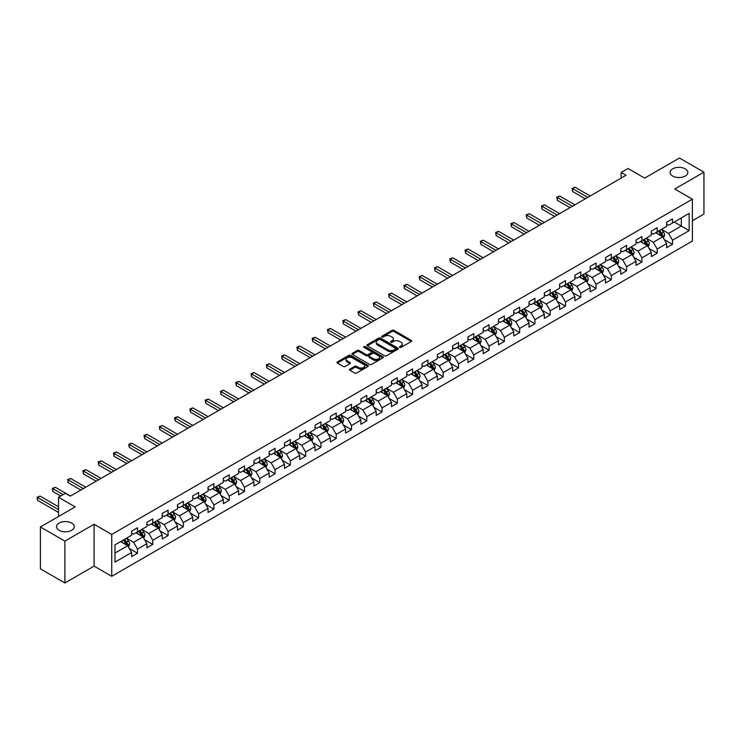 <?xml version="1.0" encoding="UTF-8"?>
<svg xmlns="http://www.w3.org/2000/svg" width="741" height="741" viewBox="0 0 741 741"><rect width="100%" height="100%" fill="white"/><g stroke="black" fill="none" stroke-linecap="round" stroke-linejoin="round"><path stroke-width="1.11" d="M399.732 347.381A0.954 0.546 0 0 0 401.085 347.381L411.301 341.481A1.362 0.787 0 0 0 411.7 340.925A1.362 0.787 0 0 0 411.301 340.369L393.99 330.375A1.362 0.787 0 0 0 392.063 330.375L381.847 336.275A0.954 0.546 0 0 0 383.19 337.053L384.514 336.284A4.353 2.51 0 0 1 390.674 336.284L392.119 337.118A4.353 2.51 0 0 1 393.388 338.896A4.353 2.51 0 0 1 392.119 340.675L390.794 341.434A0.954 0.546 0 0 0 392.137 342.212L393.462 341.453A4.353 2.51 0 0 1 399.612 341.453L401.057 342.286A4.353 2.51 0 0 1 402.335 344.065A4.353 2.51 0 0 1 401.057 345.834L399.732 346.603A0.954 0.546 0 0 0 399.732 347.381L399.732 346.603M71.655 523.072A8.864 5.122 0 0 0 61.994 521.96A8.864 5.122 0 0 0 56.52 526.694A8.864 5.122 0 0 0 59.113 530.315A8.864 5.122 0 0 0 68.783 531.417A8.864 5.122 0 0 0 74.257 526.694A8.864 5.122 0 0 0 71.655 523.072M685.23 168.828A8.864 5.122 0 0 0 675.57 167.716A8.864 5.122 0 0 0 670.096 172.449A8.864 5.122 0 0 0 672.689 176.071A8.864 5.122 0 0 0 682.359 177.173A8.864 5.122 0 0 0 687.833 172.449A8.864 5.122 0 0 0 685.23 168.828M349.845 369.129A1.362 0.787 0 0 0 349.446 369.685A1.362 0.787 0 0 0 349.845 370.241L354.698 373.047A1.362 0.787 0 0 0 356.625 373.047L367.971 366.499A1.362 0.787 0 0 0 368.37 365.943A1.362 0.787 0 0 0 367.971 365.387L350.66 355.393A1.362 0.787 0 0 0 348.742 355.393L337.387 361.941A1.362 0.787 0 0 0 336.988 362.497A1.362 0.787 0 0 0 337.387 363.053L343.259 366.443A1.362 0.787 0 0 0 345.176 366.443L350.039 363.636A1.362 0.787 0 0 0 350.437 363.081A1.362 0.787 0 0 0 350.039 362.525L347.131 360.848A3.64 2.103 0 0 1 346.066 359.357A3.64 2.103 0 0 1 348.307 357.421A3.64 2.103 0 0 1 352.271 357.875L363.674 364.452A3.64 2.103 0 0 1 364.739 365.943A3.64 2.103 0 0 1 362.488 367.879A3.64 2.103 0 0 1 358.524 367.425L356.625 366.332A1.362 0.787 0 0 0 354.698 366.332L349.845 369.129L349.845 370.241M692.39 220.698L703.95 214.029L703.95 172.162L679.451 158.018L644.67 178.099L628.016 168.485L621.153 172.449L626.052 175.274L70.284 496.146L65.384 493.311L58.53 497.276L58.53 516.505M64.893 541.115L64.893 582.982L94.098 566.124L94.098 524.258L64.893 541.115L40.403 526.971L75.184 506.89L58.53 497.276M94.098 524.258L111.734 534.437L692.39 199.199L692.39 241.066L111.734 576.303L111.734 534.437M703.95 172.162L674.755 189.02L692.39 199.199M384.616 355.782A1.362 0.787 0 0 0 386.533 355.782L397.889 349.224A1.362 0.787 0 0 0 398.288 348.668A1.362 0.787 0 0 0 397.889 348.113L380.578 338.118A1.362 0.787 0 0 0 378.651 338.118L367.304 344.676A1.362 0.787 0 0 0 366.906 345.223A1.362 0.787 0 0 0 367.304 345.778L384.616 355.782M364.359 347.585A0.954 0.546 0 0 1 365.332 347.714L382.912 357.866L371.584 364.415A1.362 0.787 0 0 1 369.657 364.415L352.345 354.42L357.199 351.632L357.199 350.502L352.345 353.309A1.362 0.787 0 0 0 351.947 353.865A1.362 0.787 0 0 0 352.345 354.42L352.345 353.309M357.199 351.632A1.362 0.787 0 0 1 359.126 351.632L359.126 350.502A1.362 0.787 0 0 0 357.199 350.502M359.126 350.502L366.147 354.559A1.362 0.787 0 0 0 368.073 354.559L371.297 352.697A1.362 0.787 0 0 0 371.695 352.142A1.362 0.787 0 0 0 371.297 351.586L363.979 347.362A0.954 0.546 0 0 1 365.332 346.584L382.93 356.745A1.362 0.787 0 0 1 383.329 357.301A1.362 0.787 0 0 1 382.93 357.857L382.93 356.745M64.893 582.982L40.403 568.838L40.403 526.971M129.323 548.497L137.502 553.221L137.502 549.09L146.913 543.662L146.913 547.794L152.785 544.394L152.785 540.272L162.196 534.835L162.196 538.966L168.077 535.576L168.077 531.445L177.479 526.017L177.479 530.139L183.36 526.749L183.36 522.618L192.762 517.19L192.762 521.321L198.644 517.922L198.644 513.791L208.054 508.363L208.054 512.494L213.927 509.095L213.927 504.973L223.337 499.536L223.337 503.667L229.219 500.277L229.219 496.146L238.621 490.709L238.621 494.84L244.502 491.45L244.502 487.319L253.913 481.891L253.913 486.022L259.785 482.623L259.785 478.491L269.196 473.064L269.196 477.195L275.078 473.795L275.078 469.664L284.479 464.236L284.479 468.368L290.361 464.978L290.361 460.846L299.762 455.409L299.762 459.54L305.644 456.15L305.644 452.019L315.055 446.591L315.055 450.713L320.927 447.323L320.927 443.192L330.338 437.764L330.338 441.895L336.219 438.496L336.219 434.365L345.621 428.937L345.621 433.068L351.503 429.669L351.503 425.547L360.904 420.11L360.904 424.241L366.786 420.851L366.786 416.72L376.196 411.292L376.196 415.414L382.069 412.024L382.069 407.893L391.48 402.465L391.48 406.596L397.361 403.197L397.361 399.066L406.763 393.638L406.763 397.769L412.644 394.369L412.644 390.248L422.046 384.811L422.046 388.942L427.928 385.552L427.928 381.42L437.338 375.983L437.338 380.114L443.211 376.724L443.211 372.593L452.621 367.166L452.621 371.297L458.503 367.897L458.503 363.766L467.904 358.338L467.904 362.469L473.786 359.07L473.786 354.939L483.188 349.511L483.188 353.642L489.069 350.252L489.069 346.121L498.48 340.684L498.48 344.815L504.352 341.425L504.352 337.294L513.763 331.866L513.763 335.988L519.645 332.598L519.645 328.467L529.046 323.039L529.046 327.17L534.928 323.771L534.928 319.64L544.329 314.212L544.329 318.343L550.211 314.944L550.211 310.822L559.622 305.385L559.622 309.516L565.494 306.126L565.494 301.995L574.905 296.567L574.905 300.689L580.787 297.298L580.787 293.167L590.188 287.74L590.188 291.871L596.07 288.471L596.07 284.34L605.48 278.912L605.48 283.043L611.353 279.644L611.353 275.522L620.763 270.085L620.763 274.216L626.636 270.826L626.636 266.695L636.047 261.258L636.047 265.389L641.928 261.999L641.928 257.868L651.33 252.44L651.33 256.571L657.211 253.172L657.211 249.041L666.622 243.613L666.622 247.744L672.495 244.345L672.495 240.214L689.158 230.599L689.158 213.399L681.312 217.928L681.312 226.079L689.158 230.599M137.502 553.221L131.62 556.621L131.62 552.49L114.966 562.104L114.966 544.904L131.62 535.289L131.62 531.158L137.502 527.768L137.502 531.899L146.913 526.462L146.913 522.331L152.785 518.941L152.785 523.072L162.196 517.644L162.196 513.513L168.077 510.114L168.077 514.245L177.479 508.817L177.479 504.686L183.36 501.296L183.36 505.418L192.762 499.99L192.762 495.859L198.644 492.469L198.644 496.6L208.054 491.163L208.054 487.032L213.927 483.641L213.927 487.773L223.337 482.345L223.337 478.214L229.219 474.814L229.219 478.945L238.621 473.518L238.621 469.386L244.502 465.987L244.502 470.118L253.913 464.69L253.913 460.559L259.785 457.169L259.785 461.3L269.196 455.863L269.196 451.732L275.078 448.342L275.078 452.473L284.479 447.036L284.479 442.914L290.361 439.515L290.361 443.646L299.762 438.218L299.762 434.087L305.644 430.688L305.644 434.819L315.055 429.391L315.055 425.26L320.927 421.87L320.927 425.992L330.338 420.564L330.338 416.433L336.219 413.043L336.219 417.174L345.621 411.737L345.621 407.606L351.503 404.215L351.503 408.347L360.904 402.919L360.904 398.788L366.786 395.388L366.786 399.519L376.196 394.092L376.196 389.961L382.069 386.57L382.069 390.692L391.48 385.264L391.48 381.133L397.361 377.743L397.361 381.874L406.763 376.437L406.763 372.306L412.644 368.916L412.644 373.047L422.046 367.619L422.046 363.488L427.928 360.089L427.928 364.22L437.338 358.792L437.338 354.661L443.211 351.262L443.211 355.393L452.621 349.965L452.621 345.834L458.503 342.444L458.503 346.575L467.904 341.138L467.904 337.007L473.786 333.617L473.786 337.748L483.188 332.311L483.188 328.189L489.069 324.79L489.069 328.921L498.48 323.493L498.48 319.362L504.352 315.962L504.352 320.093L513.763 314.666L513.763 310.535L519.645 307.145L519.645 311.266L529.046 305.838L529.046 301.707L534.928 298.317L534.928 302.448L544.329 297.011L544.329 292.88L550.211 289.49L550.211 293.621L559.622 288.193L559.622 284.062L565.494 280.663L565.494 284.794L574.905 279.366L574.905 275.235L580.787 271.845L580.787 275.967L590.188 270.539L590.188 266.408L596.07 263.018L596.07 267.149L605.48 261.712L605.48 257.581L611.353 254.191L611.353 258.322L620.763 252.894L620.763 248.763L626.636 245.364L626.636 249.495L636.047 244.067L636.047 239.936L641.928 236.536L641.928 240.668L651.33 235.24L651.33 231.109L657.211 227.719L657.211 231.85L666.622 226.413L666.622 222.281L672.495 218.891L672.495 223.022L689.158 213.399M135.936 532.798L142.994 536.873L133.584 542.301L126.526 538.235M131.62 533.029L133.584 534.159L137.502 531.899M133.584 542.301L137.502 549.09M142.994 536.873L146.913 543.662M151.22 523.98L158.278 528.046L148.867 533.483L141.818 529.407M146.913 524.202L148.867 525.332L152.785 523.072M148.867 533.483L152.785 540.272M158.278 528.046L162.196 534.835M166.503 515.152L173.561 519.228L164.159 524.656L157.101 520.58M162.196 515.375L164.159 516.505L168.077 514.245M164.159 524.656L168.077 531.445M173.561 519.228L177.479 526.017M181.795 506.325L188.844 510.401L179.442 515.829L172.384 511.753M177.479 506.557L179.442 507.687L183.36 505.418M179.442 515.829L183.36 522.618M188.844 510.401L192.762 517.19M197.078 497.498L204.136 501.574L194.726 507.001L187.668 502.935M192.762 497.73L194.726 498.86L198.644 496.6M194.726 507.001L198.644 513.791M204.136 501.574L208.054 508.363M212.361 488.68L219.419 492.746L210.009 498.184L202.96 494.108M208.054 488.903L210.009 490.033L213.927 487.773M210.009 498.184L213.927 504.973M219.419 492.746L223.337 499.536M227.644 479.853L234.702 483.929L225.301 489.356L218.243 485.281M223.337 480.075L225.301 481.205L229.219 478.945M225.301 489.356L229.219 496.146M234.702 483.929L238.621 490.709M242.937 471.026L249.986 475.101L240.584 480.529L233.526 476.454M238.621 471.248L240.584 472.387L244.502 470.118M240.584 480.529L244.502 487.319M249.986 475.101L253.913 481.891M258.22 462.199L265.278 466.274L255.867 471.702L248.809 467.636M253.913 462.43L255.867 463.56L259.785 461.3M255.867 471.702L259.785 478.491M265.278 466.274L269.196 473.064M273.503 453.372L280.561 457.447L271.15 462.884L264.102 458.809M269.196 453.603L271.15 454.733L275.078 452.473M271.15 462.884L275.078 469.664M280.561 457.447L284.479 464.236M288.786 444.554L295.844 448.62L286.443 454.057L279.385 449.982M284.479 444.776L286.443 445.906L290.361 443.646M286.443 454.057L290.361 460.846M295.844 448.62L299.762 455.409M304.079 435.727L311.127 439.802L301.726 445.23L294.668 441.154M299.762 435.949L301.726 437.088L305.644 434.819M301.726 445.23L305.644 452.019M311.127 439.802L315.055 446.591M319.362 426.899L326.42 430.975L317.009 436.403L309.951 432.327M315.055 427.131L317.009 428.261L320.927 425.992M317.009 436.403L320.927 443.192M326.42 430.975L330.338 437.764M334.645 418.072L341.703 422.148L332.292 427.576L325.243 423.509M330.338 418.304L332.292 419.434L336.219 417.174M332.292 427.576L336.219 434.365M341.703 422.148L345.621 428.937M349.937 409.254L356.986 413.321L347.585 418.758L340.527 414.682M345.621 409.477L347.585 410.607L351.503 408.347M347.585 418.758L351.503 425.547M356.986 413.321L360.904 420.11M365.22 400.427L372.269 404.503L362.868 409.93L355.81 405.855M360.904 400.649L362.868 401.779L366.786 399.519M362.868 409.93L366.786 416.72M372.269 404.503L376.196 411.292M380.504 391.6L387.562 395.675L378.151 401.103L371.102 397.028M376.196 391.832L378.151 392.962L382.069 390.692M378.151 401.103L382.069 407.893M387.562 395.675L391.48 402.465M395.787 382.773L402.845 386.848L393.434 392.276L386.385 388.21M391.48 383.004L393.434 384.134L397.361 381.874M393.434 392.276L397.361 399.066M402.845 386.848L406.763 393.638M411.079 373.955L418.128 378.021L408.726 383.458L401.668 379.383M406.763 374.177L408.726 375.307L412.644 373.047M408.726 383.458L412.644 390.248M418.128 378.021L422.046 384.811M426.362 365.128L433.42 369.203L424.009 374.631L416.951 370.556M422.046 365.35L424.009 366.48L427.928 364.22M424.009 374.631L427.928 381.42M433.42 369.203L437.338 375.983M441.645 356.301L448.703 360.376L439.293 365.804L432.244 361.728M437.338 356.523L439.293 357.662L443.211 355.393M439.293 365.804L443.211 372.593M448.703 360.376L452.621 367.166M456.928 347.473L463.986 351.549L454.576 356.977L447.527 352.911M452.621 347.705L454.576 348.835L458.503 346.575M454.576 356.977L458.503 363.766M463.986 351.549L467.904 358.338M472.221 338.646L479.27 342.722L469.868 348.159L462.81 344.083M467.904 338.878L469.868 340.008L473.786 337.748M469.868 348.159L473.786 354.939M479.27 342.722L483.188 349.511M487.504 329.828L494.562 333.895L485.151 339.332L478.093 335.256M483.188 330.051L485.151 331.181L489.069 328.921M485.151 339.332L489.069 346.121M494.562 333.895L498.48 340.684M502.787 321.001L509.845 325.077L500.434 330.505L493.386 326.429M498.48 321.224L500.434 322.363L504.352 320.093M500.434 330.505L504.352 337.294M509.845 325.077L513.763 331.866M518.07 312.174L525.128 316.25L515.727 321.677L508.669 317.602M513.763 312.406L515.727 313.536L519.645 311.266M515.727 321.677L519.645 328.467M525.128 316.25L529.046 323.039M533.363 303.347L540.411 307.422L531.01 312.85L523.952 308.784M529.046 303.578L531.01 304.708L534.928 302.448M531.01 312.85L534.928 319.64M540.411 307.422L544.329 314.212M548.646 294.529L555.704 298.595L546.293 304.032L539.235 299.957M544.329 294.751L546.293 295.881L550.211 293.621M546.293 304.032L550.211 310.822M555.704 298.595L559.622 305.385M563.929 285.702L570.987 289.777L561.576 295.205L554.527 291.13M559.622 285.924L561.576 287.054L565.494 284.794M561.576 295.205L565.494 301.995M570.987 289.777L574.905 296.567M579.212 276.875L586.27 280.95L576.868 286.378L569.81 282.302M574.905 277.106L576.868 278.236L580.787 275.967M576.868 286.378L580.787 293.167M586.27 280.95L590.188 287.74M594.504 268.047L601.553 272.123L592.152 277.551L585.094 273.485M590.188 268.279L592.152 269.409L596.07 267.149M592.152 277.551L596.07 284.34M601.553 272.123L605.48 278.912M609.787 259.23L616.845 263.296L607.435 268.733L600.377 264.657M605.48 259.452L607.435 260.582L611.353 258.322M607.435 268.733L611.353 275.522M616.845 263.296L620.763 270.085M625.071 250.402L632.129 254.478L622.718 259.906L615.669 255.83M620.763 250.625L622.718 251.755L626.636 249.495M622.718 259.906L626.636 266.695M632.129 254.478L636.047 261.258M640.354 241.575L647.412 245.651L638.01 251.079L630.952 247.003M636.047 241.798L638.01 242.937L641.928 240.668M638.01 251.079L641.928 257.868M647.412 245.651L651.33 252.44M655.646 232.748L662.695 236.824L653.293 242.251L646.235 238.185M651.33 232.98L653.293 234.11L657.211 231.85M653.293 242.251L657.211 249.041M662.695 236.824L666.622 243.613M674.264 222.004L681.312 226.079L668.577 233.434L661.518 229.358M666.622 224.153L668.577 225.283L672.495 223.022M668.577 233.434L672.495 240.214M94.098 566.124L111.734 576.303M621.153 172.449L621.153 178.099M114.966 553.055L127.702 545.7L120.653 541.625M127.702 545.7L131.62 552.49M664.316 239.621L672.495 244.345M649.033 248.448L657.211 253.172M633.74 257.275L641.928 261.999M618.457 266.102L626.636 270.826M603.174 274.92L611.353 279.644M587.891 283.747L596.07 288.471M572.598 292.575L580.787 297.298M557.315 301.402L565.494 306.126M542.032 310.22L550.211 314.944M526.749 319.047L534.928 323.771M511.457 327.874L519.645 332.598M496.174 336.701L504.352 341.425M480.89 345.528L489.069 350.252M465.607 354.346L473.786 359.07M450.315 363.173L458.503 367.897M435.032 372.001L443.211 376.724M419.749 380.828L427.928 385.552M404.466 389.646L412.644 394.369M389.173 398.473L397.361 403.197M373.89 407.3L382.069 412.024M358.607 416.127L366.786 420.851M343.324 424.945L351.503 429.669M328.031 433.772L336.219 438.496M312.748 442.599L320.927 447.323M297.465 451.426L305.644 456.15M282.173 460.254L290.361 464.978M266.89 469.072L275.078 473.795M251.607 477.899L259.785 482.623M236.323 486.726L244.502 491.45M221.031 495.553L229.219 500.277M205.748 504.371L213.927 509.095M190.465 513.198L198.644 517.922M175.182 522.025L183.36 526.749M159.889 530.852L168.077 535.576M144.606 539.67L152.785 544.394M400.121 347.51L401.057 346.973A4.353 2.51 0 0 0 402.335 345.195L402.335 344.065M393.388 338.896L393.388 340.026A4.353 2.51 0 0 1 392.119 341.805L391.174 342.351M411.283 341.49L393.99 331.505A1.362 0.787 0 0 0 392.063 331.505L382.226 337.183M397.889 348.113L397.889 349.224L380.578 339.248A1.362 0.787 0 0 0 378.651 339.248L367.323 345.797M395.481 349.057A0.954 0.546 0 0 0 395.481 348.279L380.281 339.508A0.954 0.546 0 0 0 378.938 339.508L377.54 340.314A4.353 2.51 0 0 0 376.271 342.092A4.353 2.51 0 0 0 377.54 343.87L387.932 349.863A4.353 2.51 0 0 0 394.082 349.863L395.481 349.057L395.481 350.187A0.954 0.546 0 0 0 395.759 349.798L395.759 348.668M376.271 342.092L376.271 343.222A4.353 2.51 0 0 0 377.54 345L377.54 343.87M395.481 350.187L394.082 350.993A4.353 2.51 0 0 1 387.932 350.993L377.54 345M359.126 351.632L366.147 355.689A1.362 0.787 0 0 0 368.073 355.689L371.297 353.827A1.362 0.787 0 0 0 371.695 353.272L371.695 352.142M373.436 358.764A3.64 2.103 0 0 0 377.401 359.218A3.64 2.103 0 0 0 379.642 357.273A3.64 2.103 0 0 0 378.577 355.791L374.566 353.476A1.362 0.787 0 0 0 372.64 353.476L369.416 355.337A1.362 0.787 0 0 0 369.018 355.884A1.362 0.787 0 0 0 369.416 356.44L373.436 358.764L373.436 359.894A3.64 2.103 0 0 0 377.401 360.348A3.64 2.103 0 0 0 379.642 358.412L379.642 357.273M369.018 355.884L369.018 357.023A1.362 0.787 0 0 0 369.416 357.579L369.416 356.44M373.436 359.894L369.416 357.579M364.739 365.943L364.739 367.073A3.64 2.103 0 0 1 362.488 369.009A3.64 2.103 0 0 1 358.524 368.555L356.625 367.462A1.362 0.787 0 0 0 354.698 367.462L349.863 370.25M346.066 359.357L346.066 360.487A3.64 2.103 0 0 0 347.131 361.978L347.131 360.848M350.039 362.525L350.039 363.636L347.131 361.978M367.971 365.387L367.971 366.499L350.66 356.523A1.362 0.787 0 0 0 348.742 356.523L337.405 363.062L337.387 361.941M663.473 238.167L664.64 235.23A3.668 2.121 -120 0 0 663.464 232.1L661.444 229.404M657.915 234.063L656.545 232.229M590.188 195.976L575.035 187.232L572.58 188.64L572.58 191.474L585.288 198.81M658.406 231.155L660.426 233.85A3.668 2.121 60 0 1 661.481 236.064L662.658 235.388A3.668 2.121 -120 0 0 661.602 233.174L659.583 230.479M658.666 231.007L660.907 233.999A1.871 1.084 60 0 1 661.25 234.573L662.658 235.388M572.58 191.474L572.043 188.334L587.743 197.393M572.043 188.334L575.035 187.232M648.19 246.994L649.357 244.058A3.668 2.121 -120 0 0 648.18 240.927L646.161 238.222M642.632 242.891L641.261 241.057M574.905 204.803L559.742 196.05L557.297 197.467L557.297 200.292L570.005 207.637M643.123 239.982L645.142 242.678A3.668 2.121 60 0 1 646.198 244.891L647.375 244.206A3.668 2.121 -120 0 0 646.319 242.001L644.3 239.306M643.373 239.834L645.624 242.826A1.871 1.084 60 0 1 645.957 243.4L647.375 244.206M557.297 200.292L556.76 197.152L572.45 206.22M556.76 197.152L559.742 196.05M632.897 255.812L634.064 252.876A3.668 2.121 -120 0 0 632.897 249.754L630.869 247.049M627.349 251.718L625.978 249.884M559.622 213.63L544.459 204.877L542.014 206.294L542.014 209.119L554.722 216.455M627.84 248.809L629.859 251.505A3.668 2.121 60 0 1 630.906 253.709L632.082 253.033A3.668 2.121 -120 0 0 631.036 250.829L629.007 248.124M628.09 248.661L630.332 251.653A1.871 1.084 60 0 1 630.674 252.218L632.082 253.033M542.014 209.119L541.476 205.979L557.167 215.047M541.476 205.979L544.459 204.877M617.614 264.639L618.781 261.703A3.668 2.121 -120 0 0 617.614 258.572L615.586 255.877M612.066 260.536L610.686 258.702M544.329 222.457L529.176 213.704L526.731 215.122L526.731 217.947L539.439 225.283M612.548 257.627L614.576 260.332A3.668 2.121 60 0 1 615.623 262.536L616.799 261.86A3.668 2.121 -120 0 0 615.752 259.656L613.724 256.951M612.807 257.479L615.049 260.48A1.871 1.084 60 0 1 615.391 261.045L616.799 261.86M526.731 217.947L526.184 214.807L541.884 223.865M526.184 214.807L529.176 213.704M602.331 273.466L603.498 270.53A3.668 2.121 -120 0 0 602.322 267.399L600.303 264.704M596.774 269.363L595.403 267.529M529.046 231.275L513.893 222.532L511.438 223.939L511.438 226.774L524.146 234.11M597.265 266.454L599.284 269.159A3.668 2.121 60 0 1 600.34 271.363L601.516 270.687A3.668 2.121 -120 0 0 600.46 268.474L598.441 265.778M597.524 266.306L599.765 269.298A1.871 1.084 60 0 1 600.108 269.872L601.516 270.687M511.438 226.774L510.901 223.634L526.601 232.693M510.901 223.634L513.893 222.532M587.048 282.293L588.215 279.357A3.668 2.121 -120 0 0 587.039 276.226L585.019 273.531M581.49 278.19L580.12 276.356M513.763 240.103L498.6 231.349L496.155 232.767L496.155 235.592L508.863 242.937M581.981 275.281L584.001 277.977A3.668 2.121 60 0 1 585.057 280.191L586.224 279.505A3.668 2.121 -120 0 0 585.177 277.301L583.158 274.605M582.231 275.133L584.482 278.125A1.871 1.084 60 0 1 584.816 278.699L586.224 279.505M496.155 235.592L495.618 232.461L511.309 241.52M495.618 232.461L498.6 231.349M571.756 291.111L572.923 288.175A3.668 2.121 -120 0 0 571.756 285.053L569.727 282.349M566.207 287.017L564.827 285.183M498.48 248.93L483.317 240.177L480.872 241.594L480.872 244.419L493.58 251.755M566.689 284.109L568.717 286.804A3.668 2.121 60 0 1 569.764 289.018L570.941 288.332A3.668 2.121 -120 0 0 569.894 286.128L567.865 283.423M566.948 283.96L569.19 286.952A1.871 1.084 60 0 1 569.533 287.517L570.941 288.332M480.872 244.419L480.335 241.279L496.025 250.347M480.335 241.279L483.317 240.177M556.472 299.938L557.64 297.002A3.668 2.121 -120 0 0 556.463 293.881L554.444 291.176M550.924 295.835L549.544 294.001M483.188 257.757L468.034 249.004L465.58 250.421L465.58 253.246L478.288 260.582M551.406 292.927L553.434 295.631A3.668 2.121 60 0 1 554.481 297.836L555.657 297.16A3.668 2.121 -120 0 0 554.601 294.955L552.582 292.25M551.665 292.778L553.907 295.779A1.871 1.084 60 0 1 554.249 296.344L555.657 297.16M465.58 253.246L465.042 250.106L480.742 259.165M465.042 250.106L468.034 249.004M541.189 308.765L542.356 305.829A3.668 2.121 -120 0 0 541.18 302.699L539.161 300.003M535.632 304.662L534.261 302.828M467.904 266.584L452.751 257.831L450.296 259.239L450.296 262.073L463.005 269.409M536.123 301.754L538.142 304.458A3.668 2.121 60 0 1 539.198 306.663L540.374 305.987A3.668 2.121 -120 0 0 539.318 303.773L537.299 301.078M536.382 301.606L538.624 304.607A1.871 1.084 60 0 1 538.957 305.172L540.374 305.987M450.296 262.073L449.759 258.933L465.459 267.992M449.759 258.933L452.751 257.831M525.906 317.593L527.064 314.656A3.668 2.121 -120 0 0 525.897 311.526L523.878 308.83M520.349 313.489L518.978 311.655M452.621 275.402L437.459 266.649L435.013 268.066L435.013 270.9L447.721 278.236M520.84 310.581L522.859 313.276A3.668 2.121 60 0 1 523.915 315.49L525.082 314.814A3.668 2.121 -120 0 0 524.035 312.6L522.016 309.905M521.09 310.433L523.341 313.424A1.871 1.084 60 0 1 523.674 313.999L525.082 314.814M435.013 270.9L434.476 267.76L450.167 276.819M434.476 267.76L437.459 266.649M510.614 326.411L511.781 323.474A3.668 2.121 -120 0 0 510.614 320.353L508.585 317.648M505.066 322.316L503.685 320.483M437.338 284.229L422.175 275.476L419.73 276.893L419.73 279.718L432.438 287.054M505.547 319.408L507.576 322.103A3.668 2.121 60 0 1 508.622 324.317L509.799 323.632A3.668 2.121 -120 0 0 508.752 321.427L506.724 318.723M505.807 319.26L508.048 322.252A1.871 1.084 60 0 1 508.391 322.817L509.799 323.632M419.73 279.718L419.193 276.578L434.884 285.646M419.193 276.578L422.175 275.476M495.331 335.238L496.498 332.301A3.668 2.121 -120 0 0 495.321 329.18L493.302 326.475M489.773 331.144L488.402 329.31M422.046 293.056L406.892 284.303L404.438 285.72L404.438 288.545L417.146 295.881M490.264 328.226L492.293 330.931A3.668 2.121 60 0 1 493.339 333.135L494.516 332.459A3.668 2.121 -120 0 0 493.46 330.254L491.44 327.55M490.523 328.087L492.765 331.079A1.871 1.084 60 0 1 493.108 331.644L494.516 332.459M404.438 288.545L403.901 285.405L419.601 294.473M403.901 285.405L406.892 284.303M480.048 344.065L481.215 341.129A3.668 2.121 -120 0 0 480.038 337.998L478.019 335.303M474.49 339.962L473.119 338.128M406.763 301.883L391.609 293.13L389.155 294.538L389.155 297.373L401.863 304.708M474.981 337.053L477 339.758A3.668 2.121 60 0 1 478.056 341.962L479.232 341.286A3.668 2.121 -120 0 0 478.177 339.072L476.157 336.377M475.24 336.905L477.482 339.906A1.871 1.084 60 0 1 477.815 340.471L479.232 341.286M389.155 297.373L388.617 294.233L404.317 303.291M388.617 294.233L391.609 293.13M464.764 352.892L465.922 349.956A3.668 2.121 -120 0 0 464.755 346.825L462.736 344.13M459.207 348.789L457.836 346.955M391.48 310.701L376.317 301.957L373.872 303.365L373.872 306.2L386.58 313.536M459.698 345.88L461.717 348.576A3.668 2.121 60 0 1 462.764 350.789L463.94 350.113A3.668 2.121 -120 0 0 462.893 347.9L460.874 345.204M459.948 345.732L462.199 348.724A1.871 1.084 60 0 1 462.532 349.298L463.94 350.113M373.872 306.2L373.334 303.06L389.025 312.118M373.334 303.06L376.317 301.957M449.472 361.719L450.639 358.783A3.668 2.121 -120 0 0 449.472 355.652L447.444 352.948M443.924 357.616L442.544 355.782M376.196 319.528L361.034 310.775L358.588 312.193L358.588 315.018L371.297 322.363M444.405 354.707L446.434 357.403A3.668 2.121 60 0 1 447.481 359.617L448.657 358.931A3.668 2.121 -120 0 0 447.61 356.727L445.582 354.031M444.665 354.559L446.906 357.551A1.871 1.084 60 0 1 447.249 358.125L448.657 358.931M358.588 315.018L358.042 311.878L373.742 320.946M358.042 311.878L361.034 310.775M434.189 370.537L435.356 367.601A3.668 2.121 -120 0 0 434.18 364.479L432.16 361.775M428.631 366.443L427.261 364.609M360.904 328.356L345.751 319.603L343.296 321.02L343.296 323.845L356.004 331.181M429.122 363.535L431.142 366.23A3.668 2.121 60 0 1 432.198 368.434L433.374 367.758A3.668 2.121 -120 0 0 432.318 365.554L430.299 362.849M429.382 363.386L431.623 366.378A1.871 1.084 60 0 1 431.966 366.943L433.374 367.758M343.296 323.845L342.759 320.705L358.459 329.773M342.759 320.705L345.751 319.603M418.906 379.364L420.073 376.428A3.668 2.121 -120 0 0 418.897 373.297L416.877 370.602M413.348 375.261L411.977 373.427M345.621 337.183L330.467 328.43L328.013 329.847L328.013 332.672L340.721 340.008M413.839 372.353L415.858 375.057A3.668 2.121 60 0 1 416.914 377.262L418.091 376.585A3.668 2.121 -120 0 0 417.035 374.381L415.016 371.676M414.089 372.204L416.34 375.205A1.871 1.084 60 0 1 416.674 375.77L418.091 376.585M328.013 332.672L327.476 329.532L343.176 338.591M327.476 329.532L330.467 328.43M403.623 388.191L404.781 385.255A3.668 2.121 -120 0 0 403.613 382.124L401.594 379.429M398.065 384.088L396.694 382.254M330.338 346.001L315.175 337.257L312.73 338.665L312.73 341.499L325.438 348.835M398.556 381.18L400.575 383.884A3.668 2.121 60 0 1 401.622 386.089L402.798 385.413A3.668 2.121 -120 0 0 401.752 383.199L399.732 380.504M398.806 381.031L401.048 384.023A1.871 1.084 60 0 1 401.39 384.598L402.798 385.413M312.73 341.499L312.193 338.359L327.883 347.418M312.193 338.359L315.175 337.257M388.33 397.019L389.497 394.082A3.668 2.121 -120 0 0 388.33 390.952L386.302 388.256M382.782 392.915L381.402 391.081M315.055 354.828L299.892 346.075L297.447 347.492L297.447 350.317L310.155 357.662M383.264 390.007L385.292 392.702A3.668 2.121 60 0 1 386.339 394.916L387.515 394.231A3.668 2.121 -120 0 0 386.469 392.026L384.44 389.331M383.523 389.859L385.765 392.85A1.871 1.084 60 0 1 386.107 393.425L387.515 394.231M297.447 350.317L296.9 347.186L312.6 356.245M296.9 347.186L299.892 346.075M373.047 405.836L374.214 402.9A3.668 2.121 -120 0 0 373.038 399.779L371.019 397.074M367.49 401.742L366.119 399.908M299.762 363.655L284.609 354.902L282.154 356.319L282.154 359.144L294.862 366.48M367.981 398.834L370 401.529A3.668 2.121 60 0 1 371.056 403.743L372.232 403.058A3.668 2.121 -120 0 0 371.176 400.853L369.157 398.149M368.24 398.686L370.481 401.678A1.871 1.084 60 0 1 370.824 402.243L372.232 403.058M282.154 359.144L281.617 356.004L297.317 365.072M281.617 356.004L284.609 354.902M357.764 414.664L358.931 411.727A3.668 2.121 -120 0 0 357.755 408.606L355.736 405.901M352.207 410.56L350.836 408.726M284.479 372.482L269.326 363.729L266.871 365.146L266.871 367.971L279.579 375.307M352.697 407.652L354.717 410.357A3.668 2.121 60 0 1 355.773 412.561L356.949 411.885A3.668 2.121 -120 0 0 355.893 409.68L353.874 406.976M352.948 407.504L355.198 410.505A1.871 1.084 60 0 1 355.532 411.07L356.949 411.885M266.871 367.971L266.334 364.831L282.034 373.89M266.334 364.831L269.326 363.729M342.481 423.491L343.639 420.555A3.668 2.121 -120 0 0 342.472 417.424L340.452 414.728M336.923 419.387L335.553 417.554M269.196 381.309L254.033 372.556L251.588 373.964L251.588 376.798L264.296 384.134M337.414 416.479L339.434 419.184A3.668 2.121 60 0 1 340.48 421.388L341.657 420.712A3.668 2.121 -120 0 0 340.61 418.498L338.591 415.803M337.664 416.331L339.906 419.332A1.871 1.084 60 0 1 340.249 419.897L341.657 420.712M251.588 376.798L251.051 373.659L266.741 382.717M251.051 373.659L254.033 372.556M327.189 432.318L328.356 429.382A3.668 2.121 -120 0 0 327.189 426.251L325.16 423.556M321.64 428.215L320.26 426.381M253.904 390.127L238.75 381.374L236.305 382.791L236.305 385.626L249.013 392.962M322.122 425.306L324.15 428.002A3.668 2.121 60 0 1 325.197 430.215L326.373 429.539A3.668 2.121 -120 0 0 325.327 427.325L323.298 424.63M322.381 425.158L324.623 428.15A1.871 1.084 60 0 1 324.966 428.724L326.373 429.539M236.305 385.626L235.758 382.486L251.458 391.544M235.758 382.486L238.75 381.374M311.905 441.136L313.072 438.2A3.668 2.121 -120 0 0 311.896 435.078L309.877 432.374M306.348 437.042L304.977 435.208M238.621 398.954L223.467 390.201L221.013 391.619L221.013 394.444L233.721 401.779M306.839 434.133L308.858 436.829A3.668 2.121 60 0 1 309.914 439.043L311.09 438.357A3.668 2.121 -120 0 0 310.034 436.153L308.015 433.448M307.098 433.985L309.34 436.977A1.871 1.084 60 0 1 309.682 437.542L311.09 438.357M221.013 394.444L220.475 391.304L236.175 400.372M220.475 391.304L223.467 390.201M296.622 449.963L297.789 447.027A3.668 2.121 -120 0 0 296.613 443.905L294.594 441.201M291.065 445.869L289.694 444.035M223.337 407.782L208.184 399.029L205.729 400.446L205.729 403.271L218.438 410.607M291.556 442.951L293.575 445.656A3.668 2.121 60 0 1 294.631 447.86L295.807 447.184A3.668 2.121 -120 0 0 294.751 444.98L292.732 442.275M291.806 442.812L294.057 445.804A1.871 1.084 60 0 1 294.39 446.369L295.807 447.184M205.729 403.271L205.192 400.131L220.892 409.199M205.192 400.131L208.184 399.029M281.33 458.79L282.497 455.854A3.668 2.121 -120 0 0 281.33 452.723L279.301 450.028M275.782 454.687L274.411 452.853M208.054 416.609L192.892 407.856L190.446 409.264L190.446 412.098L203.154 419.434M276.273 451.778L278.292 454.483A3.668 2.121 60 0 1 279.338 456.688L280.515 456.011A3.668 2.121 -120 0 0 279.468 453.798L277.44 451.102M276.523 451.63L278.764 454.631A1.871 1.084 60 0 1 279.107 455.196L280.515 456.011M190.446 412.098L189.909 408.958L205.6 418.017M189.909 408.958L192.892 407.856M266.047 467.617L267.214 464.681A3.668 2.121 -120 0 0 266.047 461.55L264.018 458.855M260.499 463.514L259.118 461.68M192.762 425.427L177.608 416.683L175.163 418.091L175.163 420.925L187.871 428.261M260.98 460.606L263.009 463.301A3.668 2.121 60 0 1 264.055 465.515L265.232 464.839A3.668 2.121 -120 0 0 264.185 462.625L262.157 459.929M261.24 460.457L263.481 463.449A1.871 1.084 60 0 1 263.824 464.023L265.232 464.839M175.163 420.925L174.617 417.785L190.317 426.844M174.617 417.785L177.608 416.683M250.764 476.444L251.931 473.508A3.668 2.121 -120 0 0 250.754 470.378L248.735 467.673M245.206 472.341L243.835 470.507M177.479 434.254L162.325 425.501L159.871 426.918L159.871 429.743L172.579 437.088M245.697 469.433L247.716 472.128A3.668 2.121 60 0 1 248.772 474.342L249.949 473.656A3.668 2.121 -120 0 0 248.893 471.452L246.873 468.757M245.956 469.285L248.198 472.276A1.871 1.084 60 0 1 248.541 472.851L249.949 473.656M159.871 429.743L159.334 426.603L175.033 435.671M159.334 426.603L162.325 425.501M235.481 485.262L236.648 482.326A3.668 2.121 -120 0 0 235.471 479.205L233.452 476.5M229.923 481.168L228.552 479.334M162.196 443.081L147.033 434.328L144.588 435.745L144.588 438.57L157.296 445.906M230.414 478.26L232.433 480.955A3.668 2.121 60 0 1 233.489 483.16L234.665 482.484A3.668 2.121 -120 0 0 233.61 480.279L231.59 477.575M230.664 478.112L232.915 481.104A1.871 1.084 60 0 1 233.248 481.669L234.665 482.484M144.588 438.57L144.05 435.43L159.741 444.498M144.05 435.43L147.033 434.328M220.188 494.09L221.355 491.153A3.668 2.121 -120 0 0 220.188 488.023L218.16 485.327M214.64 489.986L213.269 488.152M146.913 451.908L131.75 443.155L129.304 444.572L129.304 447.397L142.013 454.733M215.122 487.078L217.15 489.782A3.668 2.121 60 0 1 218.197 491.987L219.373 491.311A3.668 2.121 -120 0 0 218.326 489.106L216.298 486.402M215.381 486.93L217.622 489.931A1.871 1.084 60 0 1 217.965 490.496L219.373 491.311M129.304 447.397L128.767 444.257L144.458 453.316M128.767 444.257L131.75 443.155M204.905 502.917L206.072 499.98A3.668 2.121 -120 0 0 204.905 496.85L202.877 494.154M199.357 498.813L197.977 496.979M131.62 460.726L116.467 451.982L114.012 453.39L114.012 456.224L126.72 463.56M199.838 495.905L201.867 498.61A3.668 2.121 60 0 1 202.914 500.814L204.09 500.138A3.668 2.121 -120 0 0 203.043 497.924L201.015 495.229M200.098 495.757L202.339 498.749A1.871 1.084 60 0 1 202.682 499.323L204.09 500.138M114.012 456.224L113.475 453.084L129.175 462.143M113.475 453.084L116.467 451.982M189.622 511.744L190.789 508.808A3.668 2.121 -120 0 0 189.613 505.677L187.593 502.982M184.064 507.641L182.694 505.807M116.337 469.553L101.184 460.8L98.729 462.217L98.729 465.042L111.437 472.387M184.555 504.732L186.575 507.428A3.668 2.121 60 0 1 187.63 509.641L188.807 508.956A3.668 2.121 -120 0 0 187.751 506.751L185.732 504.056M184.815 504.584L187.056 507.576A1.871 1.084 60 0 1 187.399 508.15L188.807 508.956M98.729 465.042L98.192 461.912L113.892 470.97M98.192 461.912L101.184 460.8M174.339 520.562L175.497 517.626A3.668 2.121 -120 0 0 174.33 514.504L172.31 511.799M168.781 516.468L167.41 514.634M101.054 478.38L85.891 469.627L83.446 471.044L83.446 473.87L96.154 481.205M169.272 513.559L171.291 516.255A3.668 2.121 60 0 1 172.347 518.468L173.514 517.783A3.668 2.121 -120 0 0 172.468 515.579L170.449 512.874M169.522 513.411L171.773 516.403A1.871 1.084 60 0 1 172.107 516.968L173.514 517.783M83.446 473.87L82.909 470.73L98.599 479.798M82.909 470.73L85.891 469.627M159.046 529.389L160.213 526.453A3.668 2.121 -120 0 0 159.046 523.331L157.018 520.627M153.498 525.286L152.118 523.452M85.771 487.207L70.608 478.454L68.163 479.872L68.163 482.697L80.871 490.033M153.98 522.377L156.008 525.082A3.668 2.121 60 0 1 157.055 527.286L158.231 526.61A3.668 2.121 -120 0 0 157.185 524.406L155.156 521.701M154.239 522.229L156.481 525.23A1.871 1.084 60 0 1 156.823 525.795L158.231 526.61M68.163 482.697L67.626 479.557L83.316 488.615M67.626 479.557L70.608 478.454M143.763 538.216L144.93 535.28A3.668 2.121 -120 0 0 143.754 532.149L141.735 529.454M138.215 534.113L136.835 532.279M70.478 496.035L55.325 487.282L52.87 488.69L52.87 491.524L60.688 496.035M138.697 531.204L140.725 533.909A3.668 2.121 60 0 1 141.772 536.113L142.948 535.437A3.668 2.121 -120 0 0 141.892 533.224L139.873 530.528M138.956 531.056L141.198 534.057A1.871 1.084 60 0 1 141.54 534.622L142.948 535.437M52.87 491.524L52.333 488.384L63.133 494.618M52.333 488.384L55.325 487.282M128.48 547.043L129.647 544.107A3.668 2.121 -120 0 0 128.471 540.976L126.452 538.281M122.923 542.94L121.552 541.106M58.53 506.779L40.042 496.1L37.587 497.517L37.587 500.351L58.53 512.439M123.414 540.032L125.433 542.727A3.668 2.121 60 0 1 126.489 544.941L127.665 544.264A3.668 2.121 -120 0 0 126.609 542.051L124.59 539.355M123.673 539.883L125.914 542.875A1.871 1.084 60 0 1 126.248 543.449L127.665 544.264M37.587 500.351L37.05 497.211L58.53 509.604M37.05 497.211L40.042 496.1M401.057 346.973L401.057 345.834M390.794 342.212L390.794 341.434M392.119 341.805L392.119 340.675M381.847 337.053L381.847 336.275M392.063 331.505L392.063 330.375M393.99 331.505L393.99 330.375M411.301 341.481L411.301 340.369M367.304 345.778L367.304 344.676M378.651 339.248L378.651 338.118M380.578 339.248L380.578 338.118M387.932 350.993L387.932 349.863M394.082 350.993L394.082 349.863M366.147 355.689L366.147 354.559M368.073 355.689L368.073 354.559M371.297 353.827L371.297 352.697M365.332 347.714L365.332 346.584M354.698 367.462L354.698 366.332M356.625 367.462L356.625 366.332M358.524 368.555L358.524 367.425M348.742 356.523L348.742 355.393M350.66 356.523L350.66 355.393M662.334 236.611L664.612 235.295M661.602 233.174L663.464 232.1M658.99 234.684L660.426 233.85M647.05 245.438L649.329 244.122M646.319 242.001L648.18 240.927M643.707 243.511L645.142 242.678M631.767 254.265L634.046 252.95M631.036 250.829L632.897 249.754M628.424 252.338L629.859 251.505M616.475 263.092L618.754 261.777M615.752 259.656L617.614 258.572M613.14 261.156L614.576 260.332M601.192 271.91L603.47 270.595M600.46 268.474L602.322 267.399M597.848 269.983L599.284 269.159M585.909 280.737L588.187 279.422M585.177 277.301L587.039 276.226M582.565 278.811L584.001 277.977M570.626 289.564L572.904 288.249M569.894 286.128L571.756 285.053M567.282 287.638L568.717 286.804M555.333 298.391L557.612 297.076M554.601 294.955L556.463 293.881M551.999 296.456L553.434 295.631M540.05 307.219L542.329 305.903M539.318 303.773L541.18 302.699M536.706 305.283L538.142 304.458M524.767 316.036L527.046 314.721M524.035 312.6L525.897 311.526M521.423 314.11L522.859 313.276M509.484 324.864L511.762 323.548M508.752 321.427L510.614 320.353M506.14 322.937L507.576 322.103M494.191 333.691L496.47 332.376M493.46 330.254L495.321 329.18M490.848 331.755L492.293 330.931M478.908 342.518L481.187 341.203M478.177 339.072L480.038 337.998M475.565 340.582L477 339.758M463.625 351.336L465.904 350.021M462.893 347.9L464.755 346.825M460.281 349.409L461.717 348.576M448.342 360.163L450.621 358.848M447.61 356.727L449.472 355.652M444.998 358.236L446.434 357.403M433.05 368.99L435.328 367.675M432.318 365.554L434.18 364.479M429.706 367.064L431.142 366.23M417.767 377.817L420.045 376.502M417.035 374.381L418.897 373.297M414.423 375.882L415.858 375.057M402.483 386.635L404.762 385.32M401.752 383.199L403.613 382.124M399.14 384.709L400.575 383.884M387.2 395.462L389.479 394.147M386.469 392.026L388.33 390.952M383.857 393.536L385.292 392.702M371.908 404.29L374.186 402.974M371.176 400.853L373.038 399.779M368.564 402.363L370 401.529M356.625 413.117L358.903 411.801M355.893 409.68L357.755 408.606M353.281 411.181L354.717 410.357M341.342 421.944L343.62 420.629M340.61 418.498L342.472 417.424M337.998 420.008L339.434 419.184M326.059 430.762L328.337 429.447M325.327 427.325L327.189 426.251M322.715 428.835L324.15 428.002M310.766 439.589L313.045 438.274M310.034 436.153L311.896 435.078M307.422 437.662L308.858 436.829M295.483 448.416L297.762 447.101M294.751 444.98L296.613 443.905M292.139 446.48L293.575 445.656M280.2 457.243L282.478 455.928M279.468 453.798L281.33 452.723M276.856 455.307L278.292 454.483M264.917 466.061L267.186 464.746M264.185 462.625L266.047 461.55M261.573 464.135L263.009 463.301M249.624 474.888L251.903 473.573M248.893 471.452L250.754 470.378M246.281 472.962L247.716 472.128M234.341 483.716L236.62 482.4M233.61 480.279L235.471 479.205M230.997 481.789L232.433 480.955M219.058 492.543L221.337 491.227M218.326 489.106L220.188 488.023M215.714 490.607L217.15 489.782M203.766 501.361L206.044 500.045M203.043 497.924L204.905 496.85M200.431 499.434L201.867 498.61M188.483 510.188L190.761 508.872M187.751 506.751L189.613 505.677M185.139 508.261L186.575 507.428M173.199 519.015L175.478 517.7M172.468 515.579L174.33 514.504M169.856 517.088L171.291 516.255M157.916 527.842L160.195 526.527M157.185 524.406L159.046 523.331M154.573 525.906L156.008 525.082M142.624 536.669L144.903 535.354M141.892 533.224L143.754 532.149M139.28 534.733L140.725 533.909M127.341 545.487L129.619 544.172M126.609 542.051L128.471 540.976M123.997 543.561L125.433 542.727"/></g></svg>
